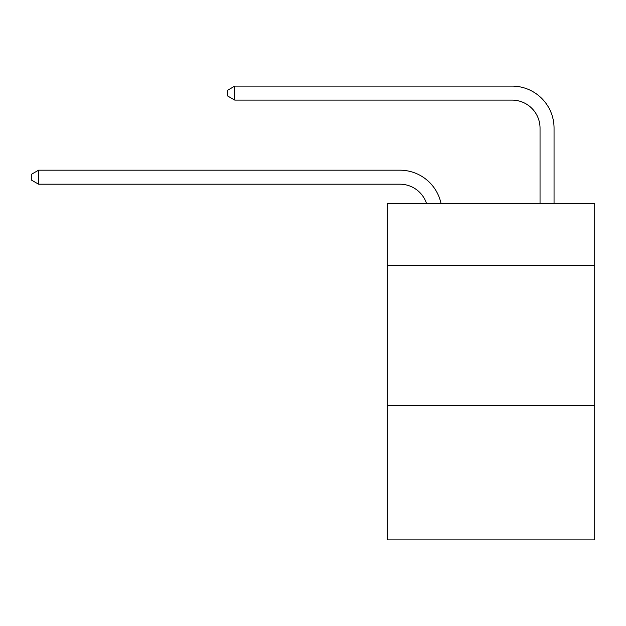 <?xml version="1.0" encoding="UTF-8"?>
<svg xmlns="http://www.w3.org/2000/svg" width="626" height="626" viewBox="0 0 626 626"><rect width="100%" height="100%" fill="white"/><g stroke="black" fill="none" stroke-linecap="round" stroke-linejoin="round"><path stroke-width="0.94" d="M594.7 265.213L594.7 203.544L387.283 203.544L387.283 265.213L594.7 265.213L594.7 539.902L387.283 539.902L387.283 265.213M594.7 405.358L387.283 405.358M399.889 184.201A28.029 28.029 -31.3 0 1 426.541 203.544A28.029 28.029 -32.6 0 0 399.889 184.201L38.585 184.201L31.3 179.998L31.3 174.396L38.585 170.186L399.889 170.186A42.044 42.044 148.7 0 1 441.033 203.544M540.042 203.544L540.042 128.142A28.029 28.029 13.2 0 0 512.013 100.113L234.797 100.113L227.512 95.911L227.512 90.3L234.797 86.098L512.013 86.098A42.044 42.044 35.2 0 1 554.057 128.142L554.057 203.544M38.585 170.186L399.889 170.186L38.585 170.186L399.889 170.186L38.585 170.186L399.889 170.186L38.585 170.186L399.889 170.186L38.585 170.186L399.889 170.186L38.585 170.186L399.889 170.186L38.585 170.186L399.889 170.186L38.585 170.186L399.889 170.186L38.585 170.186L399.889 170.186L38.585 170.186L399.889 170.186L38.585 170.186L399.889 170.186L38.585 170.186L399.889 170.186L38.585 170.186L399.889 170.186L38.585 170.186L399.889 170.186L38.585 170.186L399.889 170.186L38.585 170.186L399.889 170.186L38.585 170.186L38.585 184.201M540.042 128.142A28.029 28.029 -144.8 0 0 512.013 100.113A28.029 28.029 -144.8 0 1 540.042 128.142A28.029 28.029 -144.8 0 0 512.013 100.113A28.029 28.029 -144.8 0 1 540.042 128.142A28.029 28.029 -144.8 0 0 512.013 100.113A28.029 28.029 -144.8 0 1 540.042 128.142A28.029 28.029 -144.8 0 0 512.013 100.113A28.029 28.029 -144.8 0 1 540.042 128.142A28.029 28.029 -144.8 0 0 512.013 100.113A28.029 28.029 -144.8 0 1 540.042 128.142A28.029 28.029 -144.8 0 0 512.013 100.113A28.029 28.029 -144.8 0 1 540.042 128.142A28.029 28.029 -144.8 0 0 512.013 100.113A28.029 28.029 -144.8 0 1 540.042 128.142A28.029 28.029 -144.8 0 0 512.013 100.113A28.029 28.029 -144.8 0 1 540.042 128.142A28.029 28.029 -144.8 0 0 512.013 100.113A28.029 28.029 -144.8 0 1 540.042 128.142A28.029 28.029 -144.8 0 0 512.013 100.113A28.029 28.029 -144.8 0 1 540.042 128.142A28.029 28.029 -144.8 0 0 512.013 100.113A28.029 28.029 -144.8 0 1 540.042 128.142A28.029 28.029 -144.8 0 0 512.013 100.113A28.029 28.029 -144.8 0 1 540.042 128.142A28.029 28.029 -144.8 0 0 512.013 100.113A28.029 28.029 -144.8 0 1 540.042 128.142A28.029 28.029 -144.8 0 0 512.013 100.113A28.029 28.029 -144.8 0 1 540.042 128.142A28.029 28.029 -144.8 0 0 512.013 100.113A28.029 28.029 -144.8 0 1 540.042 128.142A28.029 28.029 -144.8 0 0 512.013 100.113A28.029 28.029 -144.8 0 1 540.042 128.142A28.029 28.029 -144.8 0 0 512.013 100.113M234.797 86.098L234.797 100.113"/></g></svg>

